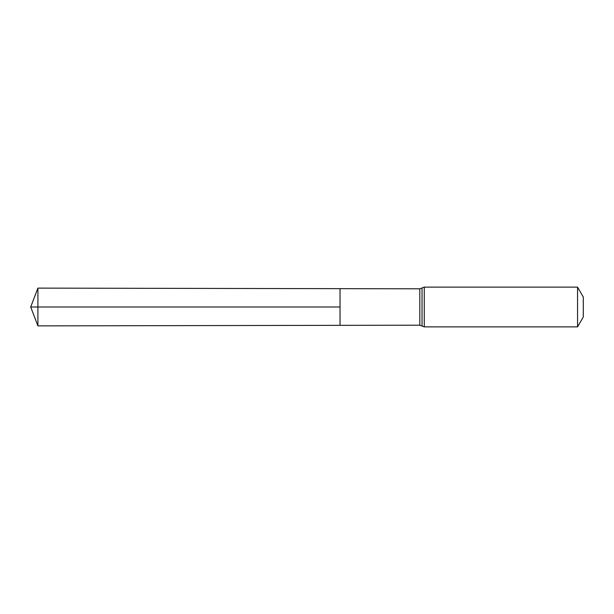 <?xml version="1.0" encoding="UTF-8"?>
<svg xmlns="http://www.w3.org/2000/svg" width="614" height="614" viewBox="0 0 614 614"><rect width="100%" height="100%" fill="white"/><g stroke="black" fill="none" stroke-linecap="round" stroke-linejoin="round"><path stroke-width="0.46" stroke-dasharray="3.07 2.3" d="M340.033 325.343L340.033 288.657L340.033 325.343M583.3 297.061L583.3 316.939M577.559 287.122L577.559 326.878M37.914 325.88L37.914 288.119M37.914 307L340.033 307M419.815 288.803L419.815 325.197M424.282 287.122L424.282 326.878M422.048 287.966L422.048 326.034"/><path stroke-width="0.92" d="M340.033 307L340.033 325.343L37.914 325.88L37.914 288.119L340.033 288.657L340.033 325.343L419.815 325.197L419.815 288.803L340.033 288.657L340.033 307M577.559 287.122L577.559 326.878L583.3 316.939L583.3 297.061L577.559 287.122L424.282 287.122L419.815 288.803M37.914 325.88L30.7 307L340.033 307L37.914 307M577.559 326.878L424.282 326.878L424.282 287.122M424.282 326.878L422.048 326.034L422.048 287.966M422.048 326.034L419.815 325.197M30.7 307L37.914 288.119"/></g></svg>

